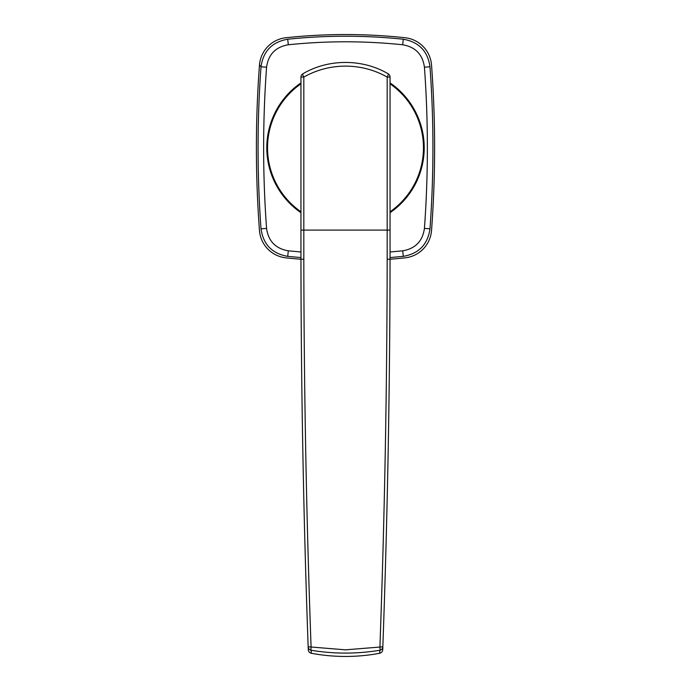 <?xml version="1.0" encoding="UTF-8"?>
<svg xmlns="http://www.w3.org/2000/svg" width="691" height="691" viewBox="0 0 691 691"><rect width="100%" height="100%" fill="white"/><g stroke="black" fill="none" stroke-linecap="round" stroke-linejoin="round"><path stroke-width="1.04" d="M259.47 65.075A29.704 29.704 0 0 1 285.91 37.746A556.929 556.929 0 0 1 405.09 37.746A29.704 29.704 0 0 1 431.53 65.075A1113.849 1113.849 0 0 1 431.53 230.509A29.704 29.704 0 0 1 405.09 257.838A556.929 556.929 0 0 1 390.052 259.246A556.929 556.929 0 0 0 405.09 257.838A29.704 29.704 0 0 0 431.53 230.509A1113.849 1113.849 0 0 0 431.53 65.075A29.704 29.704 0 0 0 405.09 37.746A556.929 556.929 0 0 0 285.91 37.746A29.704 29.704 0 0 0 259.47 65.075A1113.849 1113.849 0 0 0 259.47 230.509A29.704 29.704 0 0 0 285.91 257.838A556.929 556.929 0 0 0 300.948 259.246A556.929 556.929 0 0 1 285.91 257.838A29.704 29.704 0 0 1 259.47 230.509A1113.849 1113.849 0 0 1 259.47 65.075L261.034 66.63C263.297 51.048 272.194 41.918 287.724 39.232C326.23 35.224 364.753 35.224 403.276 39.232C418.858 41.926 427.755 51.108 429.983 66.777C433.913 120.761 433.913 174.763 429.983 228.807L429.966 228.954C427.703 244.528 418.806 253.666 403.276 256.352L390.052 257.57M300.948 257.57L287.724 256.352C272.142 253.657 263.245 244.476 261.017 228.807C257.087 174.823 257.087 120.813 261.017 66.777L261.034 66.63M300.948 82.903A78.714 78.714 0 0 0 300.948 212.681M390.052 212.681A78.714 78.714 0 0 0 390.052 82.903M390.052 251.99L402.698 250.816C415.395 248.622 422.642 241.15 424.429 228.401C428.342 174.633 428.342 120.89 424.429 67.182C422.633 54.425 415.386 46.953 402.698 44.768C364.58 40.804 326.454 40.804 288.302 44.768C275.605 46.962 268.358 54.434 266.571 67.182C262.658 120.951 262.658 174.693 266.571 228.401C268.367 241.159 275.614 248.63 288.302 250.816L300.948 251.99M293.545 205.927L292.967 206.41M412.346 106.241L411.776 106.716M283.586 99.184L284.234 99.564M300.948 211.774A77.971 77.971 0 0 1 300.948 83.81M390.052 83.81A77.971 77.971 0 0 1 390.052 211.774M311.296 653.271L311.399 653.289A185.646 185.646 0 0 0 379.601 653.289L379.825 650.257C356.815 654.04 333.934 654.04 311.175 650.257A3.714 3.68 177.9 0 1 308.16 646.776L345.5 649.834L379.912 647.052C384.593 518.224 387.012 388.938 387.176 259.203L387.176 230.094L300.948 230.094L300.948 259.177L300.948 77.055A3.714 3.714 0 0 1 302.805 73.833C328.251 58.692 362.611 58.614 388.195 73.833A3.714 0.726 120 0 1 387.176 77.055C374.332 69.843 360.443 66.189 345.5 66.111C330.54 66.198 316.651 69.851 303.824 77.055L303.824 259.203C303.988 388.938 306.407 518.224 311.088 647.052A3.714 0.708 99.4 0 0 311.175 650.257L311.296 653.271C309.438 652.745 308.419 651.535 308.264 649.635L308.16 646.776C303.513 518.025 301.112 388.826 300.948 259.177L301.069 299.272M308.1 645.092L308.169 647.001M390.052 230.094L387.176 230.094L387.176 77.055L390.052 77.055A3.714 3.714 0 0 0 388.195 73.833A3.714 3.714 0 0 1 390.052 77.055L390.052 259.177C389.888 388.791 387.487 517.982 382.84 646.776L382.736 649.635C382.581 651.535 381.562 652.745 379.705 653.271M382.84 646.776A3.714 3.68 -177.9 0 1 379.825 650.257A3.714 0.708 80.6 0 0 379.912 647.052L382.84 646.776L383.004 642.345M387.66 477.17L388.169 451.387M390.044 265.43L390.052 259.436M390.052 259.177L387.176 259.203M302.805 73.833A3.714 0.726 60 0 0 303.824 77.055L300.948 77.055A3.714 3.714 0 0 1 302.805 73.833M261.017 228.807L266.571 228.401M288.302 250.816L287.724 256.352M402.698 250.816L403.276 256.352M261.017 66.777L266.571 67.182M424.429 228.401L429.983 228.807M287.724 39.232L288.302 44.768M424.429 67.182L429.983 66.777M403.276 39.232L402.698 44.768M300.948 259.177L303.824 259.203"/></g></svg>
